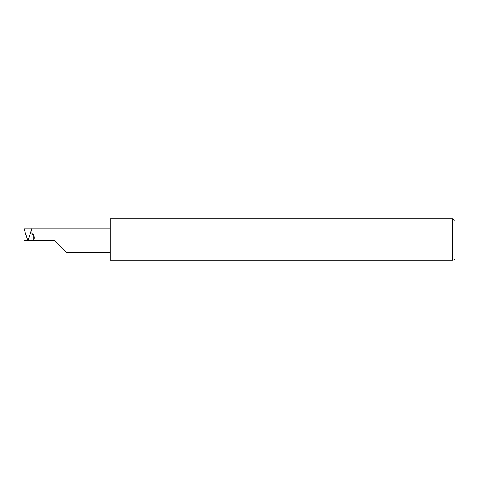 <?xml version="1.0" encoding="UTF-8"?>
<svg xmlns="http://www.w3.org/2000/svg" width="479" height="479" viewBox="0 0 479 479"><rect width="100%" height="100%" fill="white"/><g stroke="black" fill="none" stroke-linecap="round" stroke-linejoin="round"><path stroke-width="0.72" d="M33.153 240.362L33.153 233.992L32.71 233.698L31.967 234.908L31.967 240.362L54.127 240.362L66.371 252.607L54.127 240.362M31.967 234.908L31.901 228.118L23.95 228.118L23.95 240.362L31.967 240.362M33.153 233.992C34.41 235.949 34.65 238.075 33.865 240.362M454.188 260.193L455.05 259.331L455.05 221.394L452.463 218.807L452.463 260.193L110.17 260.193L110.17 218.807L452.463 218.807M27.62 239.793L23.95 228.728M31.901 228.699L28.213 239.793M452.463 260.193C454.733 260.193 454.733 260.193 452.463 260.193C454.733 260.193 454.733 260.193 452.463 260.193M31.901 228.118L110.17 228.118M66.371 252.607L110.17 252.607"/></g></svg>
